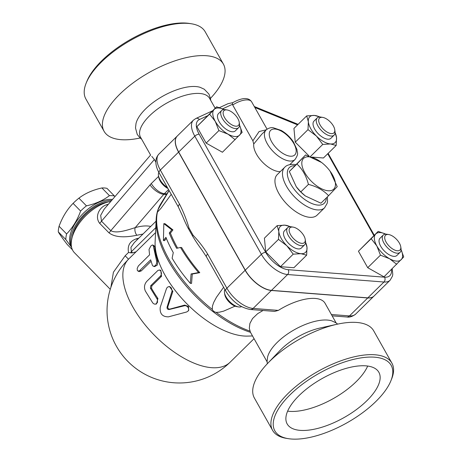 <?xml version="1.0" encoding="UTF-8"?>
<svg xmlns="http://www.w3.org/2000/svg" width="462" height="462" viewBox="0 0 462 462"><rect width="100%" height="100%" fill="white"/><g stroke="black" fill="none" stroke-linecap="round" stroke-linejoin="round"><path stroke-width="0.69" d="M330.007 171.061L337.22 186.631L328.569 195.709C323.533 190.286 316.817 186.515 308.425 184.396C306.277 175.947 302.448 169.15 296.939 164.01L305.59 154.932L321.564 162.468A21.529 10.435 45.5 0 0 309.072 156.814A21.529 10.435 45.5 0 0 305.544 173.983A21.529 10.435 45.5 0 0 330.157 190.737A21.529 10.435 45.5 0 0 330.007 171.061A21.529 10.435 45.5 0 0 321.564 162.468M305.59 154.932L289.31 171.506L296.281 186.752L300.797 191.892L305.324 195.946L320.934 203.205L328.569 195.709M305.324 195.946L304.966 195.669A21.529 10.435 -134.5 0 1 296.523 187.075L296.281 186.752M300.797 191.892L308.425 184.396M289.31 171.506L296.939 164.01M337.664 324.116L335.828 322.736L331.745 320.859A39.616 16.851 150.6 0 0 327.437 320.068A39.616 16.851 150.6 0 0 291.268 331.554A39.616 16.851 150.6 0 0 267.596 357.005L267.088 361.469L267.313 363.756M286.255 438.328A68.468 29.123 -29.4 0 1 272.597 430.359A68.468 29.123 -29.4 0 1 301.882 381.756A68.468 29.123 -29.4 0 1 374.959 354.776A68.468 29.123 -29.4 0 1 391.897 363.138L373.683 330.815A68.468 29.123 150.6 0 0 356.745 322.453A68.468 29.123 150.6 0 0 337.041 324.249L319.947 328.049A39.616 16.851 150.6 0 0 279.845 350.646M337.041 324.249A68.468 29.123 150.6 0 0 267.735 363.311A68.468 29.123 150.6 0 0 254.389 398.036L272.597 430.353M391.897 363.138A68.468 29.123 -29.4 0 1 391.62 379.002M374.647 357.19A66.742 28.39 150.6 0 0 291.741 393.185A66.742 28.39 150.6 0 0 288.173 438.64A66.742 28.39 150.6 0 0 346.904 422.863A66.742 28.39 150.6 0 0 390.887 380.803A66.742 28.39 150.6 0 0 374.647 357.19M300.184 430.365A52.622 22.384 -29.4 0 1 287.168 423.937A52.622 22.384 -29.4 0 1 322.026 378.603A52.622 22.384 -29.4 0 1 378.857 372.274A52.622 22.384 -29.4 0 1 356.352 409.627A52.622 22.384 -29.4 0 1 300.184 430.365M367.683 366.043A52.622 22.384 -29.4 0 1 289.472 411.347A52.622 22.384 -29.4 0 1 287.63 411.151M278.343 310.389L253.107 308.431A5.169 3.95 94.4 0 1 250.41 309.505L274.717 311.394L278.343 310.389A39.616 16.851 -29.4 0 1 315.251 298.446A39.616 16.851 -29.4 0 1 325.057 303.28L336.128 322.932M267.1 361.827L250.439 332.259L249.313 328.315L249.89 323.487L252.523 318.543L257.669 313.652L263.04 310.487M241.516 306.635A12.058 5.844 -134.5 0 1 238.542 306.93A12.058 5.844 -134.5 0 1 224.474 292.613A12.058 5.844 -134.5 0 1 224.879 289.535M224.474 292.613L224.734 294.369A10.337 5.013 45.5 0 0 236.792 306.641L238.542 306.93M171.24 194.34L160.99 208.304L157.45 212.104L158.148 209.517L160.222 205.625L169.121 190.581M235.066 306.15L223.637 311.134L219.329 312.214L216.101 312.37C214.218 311.908 212.947 310.932 212.295 309.436L212.451 306.035L213.698 302.448L216.459 297.262L223.608 287.277M178.396 207.034A5.169 2.2 -29.4 0 1 179.574 204.239L160.314 170.056A5.169 2.2 150.6 0 0 159.136 172.852L178.396 207.034L182.611 216.147A99.041 48.013 45.5 0 0 188.305 228.499L192.602 236.117A99.041 48.013 45.5 0 0 202.212 250.404L206.45 256.826L225.71 291.008C232.201 301.542 240.436 307.709 250.41 309.505M163.831 223.637L163.421 240.546L165.927 237.324A93.878 45.513 45.5 0 0 173.285 252.622L172.118 258.2A92.781 44.981 45.5 0 0 190.332 283.339L191.083 273.949L198.562 272.586A96.425 46.749 -134.5 0 1 180.521 247.459L176.64 248.325A95.334 46.217 -134.5 0 1 169.265 233.027L171.772 229.805L163.831 223.637L165.05 223.729L172.927 229.891L170.42 233.119A93.572 45.363 45.5 0 0 177.604 248.111M180.521 247.459L181.653 247.545A94.67 45.894 45.5 0 0 199.775 272.678L192.279 274.041L191.551 283.431L190.332 283.339M166.343 238.369L164.582 240.638L163.421 240.546M167.44 187.589A12.058 5.844 -134.5 0 1 158.454 175.456A12.058 5.844 -134.5 0 1 158.87 172.372M158.454 175.456L158.72 177.212A10.337 5.013 45.5 0 0 167.954 188.502M169.265 233.027L170.42 233.119M171.772 229.805L172.927 229.891M198.562 272.586L199.775 272.678M191.083 273.949L192.279 274.041M373.972 296.096A24.116 11.689 -134.5 0 1 373.92 296.148A24.116 11.689 -134.5 0 1 367.729 297.961L271.373 290.477L253.107 308.431A24.116 11.689 -134.5 0 1 226.888 288.213L207.629 254.031A5.169 2.2 150.6 0 0 206.45 256.826M207.629 254.031C203.344 247.106 198.498 240.846 193.081 235.262A5.169 2.703 137.7 0 0 192.602 236.117M188.305 228.499A5.169 1.577 -17.9 0 1 189.01 228.032C186.509 219.577 183.368 211.648 179.574 204.239M271.373 290.477A24.116 11.689 -134.5 0 1 245.155 270.258L178.58 152.108A24.116 11.689 -134.5 0 1 177.183 136.111A24.116 11.689 -134.5 0 1 177.235 136.059M391.441 269.502A20.669 10.02 -134.5 0 1 384.575 277.188L288.219 269.704A20.669 10.02 -134.5 0 1 265.742 252.379L199.168 134.223A20.669 10.02 -134.5 0 1 199.411 119.525A3.448 2.968 -114.7 0 0 195.824 118.509L193.405 120.166L177.293 136.007A24.116 11.689 45.5 0 0 178.684 152.004L245.264 270.154A24.116 11.689 45.5 0 0 271.483 290.373L367.839 297.857A24.116 11.689 45.5 0 0 374.024 296.044L390.142 280.203L392.469 276.109L392.781 274.353L392.221 268.734M232.715 102.668L228.072 103.661L219.433 107.64M232.392 102.87L232.704 105.013A15.5 6.595 -29.4 0 1 251.634 101.813C248.481 97.141 242.071 97.494 232.392 102.87M280.307 171.616A20.669 10.02 -134.5 0 1 279.002 171.593A20.669 10.02 -134.5 0 1 261.648 161.238A20.669 10.02 -134.5 0 1 253.736 144.011L252.876 140.812L232.704 105.013M306.653 255.197L300.947 253.684A18.087 8.766 45.5 0 0 306.999 247.337L306.653 255.197L293.907 267.723L280.48 266.678L265.731 251.9L264.408 238.161L277.154 225.635L284.875 225.167A18.087 8.766 45.5 0 0 278.823 231.514A18.087 8.766 45.5 0 0 286.856 245.772A18.087 8.766 45.5 0 0 300.947 253.684L293.226 254.158L286.856 245.772L278.476 239.374L278.823 231.514L277.154 225.635M239.541 125.138L242.157 132.398L222.424 152.252L206.156 143.116L196.876 126.652L216.609 106.791L224.237 109.575M334.863 131.728L336.532 137.607L336.186 145.461L323.44 157.987L312.197 157.115M309.026 155.96L295.258 142.163L293.942 128.424L306.687 115.898L314.408 115.431L320.23 117.013M401.103 249.717L403.719 256.976L383.98 276.83L367.712 267.694L358.437 251.23L378.17 231.375L385.799 234.153M280.48 266.678L293.226 254.158M265.731 251.9L278.476 239.374M218.901 130.59L215.269 121.367L209.621 114.126L214.125 109.471A18.087 8.766 45.5 0 0 215.269 121.367A18.087 8.766 45.5 0 0 228.043 134.165L218.901 130.59L206.156 143.116M196.876 126.652L209.621 114.126M224.214 109.575A18.087 8.766 45.5 0 0 214.125 109.471L216.609 106.791M319.762 117.001A18.087 8.766 45.5 0 0 314.408 115.431A18.087 8.766 45.5 0 0 308.356 121.777L306.687 115.898M336.186 145.461L330.48 143.953A18.087 8.766 45.5 0 0 336.532 137.607A18.087 8.766 45.5 0 0 335.089 132.594M290.234 226.732A18.087 8.766 45.5 0 0 284.875 225.167L290.696 226.744M305.33 241.459L306.999 247.337A18.087 8.766 45.5 0 0 305.555 242.331M304.585 244.86L301.363 248.025A12.058 5.844 -134.5 0 1 288.744 243.526A12.058 5.844 -134.5 0 1 284.459 230.827L287.682 227.662A12.058 5.844 45.5 0 0 291.967 240.356A12.058 5.844 45.5 0 0 304.585 244.86A12.058 5.844 45.5 0 0 305.48 241.147L305.22 239.391A10.337 5.013 -134.5 0 1 299.295 242.7A10.337 5.013 -134.5 0 1 289.749 232.987A10.337 5.013 -134.5 0 1 293.162 227.119A10.337 5.013 -134.5 0 1 303.857 235.718A10.337 5.013 -134.5 0 1 305.22 239.391M293.162 227.119L291.412 226.83A12.058 5.844 45.5 0 0 287.682 227.662M235.17 139.726L228.043 134.165A18.087 8.766 45.5 0 0 239.668 135.071A18.087 8.766 45.5 0 0 239.541 125.173M238.571 127.703L235.349 130.867A12.058 5.844 -134.5 0 1 232.253 131.774A12.058 5.844 -134.5 0 1 220.738 124.076A12.058 5.844 -134.5 0 1 218.445 113.669L221.668 110.505A12.058 5.844 45.5 0 0 223.96 120.905A12.058 5.844 45.5 0 0 235.476 128.609A12.058 5.844 45.5 0 0 238.571 127.703A12.058 5.844 45.5 0 0 239.466 123.989L239.206 122.234A10.337 5.013 -134.5 0 1 235.787 126.195A10.337 5.013 -134.5 0 1 224.37 117.204A10.337 5.013 -134.5 0 1 227.148 109.962A10.337 5.013 -134.5 0 1 239.206 122.234M227.148 109.962L225.398 109.673A12.058 5.844 45.5 0 0 221.668 110.505M330.48 143.953L322.753 144.421L316.389 136.042A18.087 8.766 45.5 0 0 330.48 143.953M310.499 156.468L322.753 144.421M316.389 136.042L308.004 129.637L308.356 121.777A18.087 8.766 45.5 0 0 316.389 136.042M295.258 142.163L308.004 129.637M334.118 135.123L330.896 138.294A12.058 5.844 -134.5 0 1 314.691 129.089A12.058 5.844 -134.5 0 1 313.993 121.09L317.215 117.925A12.058 5.844 45.5 0 0 317.914 125.924A12.058 5.844 45.5 0 0 334.118 135.123A12.058 5.844 45.5 0 0 335.008 131.41L334.748 129.655A10.337 5.013 -134.5 0 1 329.637 133.264A10.337 5.013 -134.5 0 1 320.097 124.954A10.337 5.013 -134.5 0 1 322.69 117.388A10.337 5.013 -134.5 0 1 334.748 129.655M322.69 117.388L320.946 117.094A12.058 5.844 45.5 0 0 317.215 117.925M396.725 264.304L389.599 258.749A18.087 8.766 45.5 0 0 401.23 259.65A18.087 8.766 45.5 0 0 401.103 249.751M389.599 258.749L380.457 255.168L376.83 245.946A18.087 8.766 45.5 0 0 389.599 258.749M367.712 267.694L380.457 255.168M376.83 245.946L371.182 238.704L375.681 234.049A18.087 8.766 45.5 0 0 376.83 245.946M358.437 251.23L371.182 238.704M385.776 234.159A18.087 8.766 45.5 0 0 375.681 234.049L378.17 231.375M400.132 252.281L396.91 255.451A12.058 5.844 -134.5 0 1 384.286 250.947A12.058 5.844 -134.5 0 1 380.007 238.248L383.229 235.083A12.058 5.844 45.5 0 0 387.514 247.776A12.058 5.844 45.5 0 0 400.132 252.281A12.058 5.844 45.5 0 0 401.028 248.568L400.762 246.812A10.337 5.013 -134.5 0 1 395.045 250.208A10.337 5.013 -134.5 0 1 385.47 240.829A10.337 5.013 -134.5 0 1 388.161 234.477A10.337 5.013 -134.5 0 1 388.709 234.546A10.337 5.013 -134.5 0 1 400.762 246.812M388.709 234.546L386.96 234.251A12.058 5.844 45.5 0 0 386.324 234.176A12.058 5.844 45.5 0 0 383.229 235.083M253.736 144.011L261.81 134.188L266.077 129.995A20.669 10.02 45.5 0 0 270.004 147.828A20.669 10.02 45.5 0 0 289.749 161.036A20.669 10.02 45.5 0 0 295.051 159.477C299.289 152.974 296.974 153.049 297.008 149.659L293.358 141.822C290.072 137.029 286.03 133.235 281.225 130.44L273.181 127.72C270.767 127.356 268.399 128.113 266.077 129.995M266.297 129.787L259.095 131.537L252.876 140.812M138.843 238.121L136.55 238.744C129.926 241.06 127.252 245.634 128.528 252.466L130.498 252.841A5.169 2.772 135.6 0 0 131.364 251.669L130.942 247.343L134.344 242.538M136.55 238.744A5.169 2.102 -107.3 0 0 137.341 239.593M128.528 252.466L125.179 255.763L113.427 272.205L110.892 287.358L113.427 272.205L125.179 255.763L128.5 259.217L155.544 232.64M110.262 289.299L74.417 252.697A34.448 18.474 -44.4 0 1 71.806 238.819A34.448 18.474 -44.4 0 1 109.806 201.594A34.448 18.474 -44.4 0 1 110.822 201.409M136.868 235.262A5.169 2.622 73.9 0 1 135.222 227.627C128.101 229.851 116.563 233.963 110.788 230.659A5.169 2.772 -44.4 0 1 108.945 232.802C116.28 238.565 128.834 236.856 136.868 235.262L143.006 234.026M108.339 204.308L106.913 204.683C100.144 206.375 94.121 216.17 99.653 223.308L108.945 232.802M109.806 201.594L106.693 202.217A31.006 16.626 135.6 0 0 72.494 235.718L71.806 238.819M111.683 200.41A32.727 17.55 135.6 0 0 100.283 203.13A32.727 17.55 135.6 0 0 71.321 245.68M112.485 199.474A32.727 17.55 135.6 0 0 99.266 202.096A32.727 17.55 135.6 0 0 71.552 247.112M71.587 247.28L65.812 239.535A35.741 19.167 -44.4 0 1 66.603 233.934C72.65 227.714 77.321 220.091 80.613 211.053A35.741 19.167 -44.4 0 1 86.446 205.844C95.49 203.852 103.159 200.456 109.448 195.645A35.741 19.167 -44.4 0 1 114.489 196.038L114.934 196.616M114.489 196.038L106.965 188.352A35.741 19.167 135.6 0 0 101.917 187.959C92.874 189.951 85.204 193.347 78.915 198.158A35.741 19.167 135.6 0 0 73.083 203.367C67.03 209.586 62.364 217.209 59.072 226.247A35.741 19.167 135.6 0 0 58.281 231.849C59.904 234.667 62.901 238.894 67.279 244.531L72.419 249.78M109.448 195.645L101.917 187.959M86.446 205.844L78.915 198.158M80.613 211.053L73.083 203.367M66.603 233.934L59.072 226.247M65.812 239.535L58.281 231.849M230.093 362.231A72.343 72.343 0 0 1 130.076 363.565A72.343 72.343 0 0 1 124.33 263.71L128.5 259.217A72.343 35.072 45.5 0 0 154.556 335.406A72.343 35.072 45.5 0 0 230.093 362.231L254.06 338.681M158.148 209.517A89.801 43.538 -134.5 0 1 160.666 204.002C157.888 208.564 156.375 213.848 156.127 219.848L155.117 242.007A72.343 35.072 45.5 0 0 186.608 303.54A72.343 35.072 45.5 0 0 247.586 336.099L252.523 335.961M168.59 286.671L169.577 286.527L172.857 291.412L167.827 306.768C167.694 308.327 168.37 309.101 169.843 309.09L184.708 305.099L188.444 306.479L188.739 310.233L188.248 310.932L188.733 309.378L188.248 307.623L187.012 306.283L185.141 305.59L169.115 309.54C167.631 309.534 166.944 308.737 167.053 307.161L172.141 290.817L171.287 287.936L170.166 286.966L168.953 286.648L167.469 287.156L166.568 288.363L160.216 307.328C159.644 313.698 162.393 316.868 168.451 316.845L186.746 311.96L188.248 310.932M152.882 245.033L154.239 245.853L154.631 246.702A72.343 35.072 45.5 0 0 157.831 261.226L157.311 265.072L154.62 266.614L153.032 266.06L152.402 265.344L150.664 259.829L139.634 270.64L138.271 271.148L137.278 270.362L137.208 268.358L138.346 265.956L149.567 254.857L149.03 249.486L150.768 246.084L152.31 244.976L153.182 245.409L156.722 261.446L156.589 263.398L155.861 265.015L154.655 266.1L153.39 266.228M151.062 261.273L141.222 270.94L139.212 271.627L137.919 271.055M159.534 270.027L160.747 270.27L161.515 276.357L151.848 285.857L151.519 288.271A72.343 35.072 45.5 0 0 157.929 298.464L156.508 303.938L155.613 304.14L157.432 302.564L157.525 299.723L150.41 288.178L150.716 285.735L160.84 275.681L161.515 273.469L160.84 270.928L159.43 270.01L157.9 270.461L146.864 281.271C144.358 284.159 143.849 287.404 145.345 291.014L152.807 303.014L154.221 304.054L155.613 304.14M130.498 252.841L132.554 252.881L136.105 251.744M158.593 176.38L151.299 183.547A24.116 18.428 -85.6 0 0 150.029 184.904L110.788 230.659L101.49 221.171A5.169 2.772 -44.4 0 1 99.653 223.308M151.773 156.37L154.36 159.529L101.49 221.171L100.67 215.356L104.175 209.159L150.612 155.018M107.513 205.272A5.169 2.622 73.9 0 1 106.913 204.683M154.36 159.529L155.844 162.168M150.583 155.047L140.535 137.214A39.616 16.851 -29.4 0 1 157.478 109.09A39.616 16.851 -29.4 0 1 199.763 93.48A39.616 16.851 -29.4 0 1 209.563 98.319L215.148 108.229M141.649 139.183L140.234 138.115L137.254 134.482L135.505 127.957L136.013 123.475A39.616 16.851 -29.4 0 1 159.685 98.025A39.616 16.851 -29.4 0 1 195.853 86.544A39.616 16.851 -29.4 0 1 200.156 87.335L204.256 89.218L208.934 94.098L210.487 98.527L210.678 100.289M210.458 98.366A68.468 29.123 150.6 0 0 223.389 64.085A68.468 29.123 150.6 0 0 206.45 55.723A68.468 29.123 150.6 0 0 133.374 82.704A68.468 29.123 150.6 0 0 104.094 131.306A68.468 29.123 150.6 0 0 140.113 138.005M104.094 131.306L85.88 98.984A68.468 29.123 -29.4 0 1 86.157 83.12A68.468 29.123 -29.4 0 1 188.236 23.4A68.468 29.123 -29.4 0 1 191.459 23.781A68.468 29.123 -29.4 0 1 205.18 31.762L223.389 64.085M191.459 23.781L189.541 23.47A66.742 28.39 150.6 0 0 186.4 23.1A66.742 28.39 150.6 0 0 86.891 81.312L86.157 83.12M326.334 197.898A24.977 12.11 -134.5 0 1 298.1 193.803A24.977 12.11 -134.5 0 1 294.814 165.673M295.807 164.651L293.838 164.391C289.541 164.287 286.509 165.24 284.748 167.244A28.419 13.779 45.5 0 0 294.843 197.176A28.419 13.779 45.5 0 0 324.59 207.785L327.154 203.372L327.541 201.42L327.391 196.858M324.59 207.785L317.065 215.177A28.419 13.779 -134.5 0 1 287.318 204.562A28.419 13.779 -134.5 0 1 277.229 174.636L284.748 167.244M212.295 309.436A89.801 43.538 -134.5 0 1 157.45 212.104M249.93 331.092A89.801 43.538 -134.5 0 1 216.101 312.37M245.155 270.258L226.888 288.213A5.169 2.2 150.6 0 0 225.71 291.008M178.58 152.108L160.314 170.056A24.116 11.689 -134.5 0 1 158.916 154.065L177.183 136.111M193.081 235.262L189.01 228.032M254.816 107.467L297.568 124.861M327.737 153.765L373.856 235.614M384.575 277.188A3.448 2.633 94.4 0 1 383.957 282.016A24.116 11.689 45.5 0 0 390.142 280.203M288.219 269.704A3.448 2.633 94.4 0 1 287.595 274.532L383.957 282.016L367.839 297.857M265.742 252.379A3.448 1.467 150.6 0 0 261.377 254.314A24.116 11.689 45.5 0 0 287.595 274.532L271.483 290.373M199.168 134.223A3.448 1.467 150.6 0 0 194.802 136.163L261.377 254.314L245.264 270.154M193.405 120.166A24.116 11.689 45.5 0 0 194.802 136.163L178.684 152.004M199.411 119.525L207.398 115.852M222.626 108.836L232.398 104.337M275.057 129.042A17.227 8.351 -134.5 0 1 296.13 150.162A17.227 8.351 -134.5 0 1 276.946 148.672A17.227 8.351 -134.5 0 1 275.057 129.042M367.729 297.961L349.463 315.916A5.169 3.95 94.4 0 1 346.766 316.99C349.543 317.504 352.506 316.539 355.653 314.102A24.116 11.689 -134.5 0 1 349.463 315.916L331.381 314.507M156.127 219.848A88.895 43.099 45.5 0 0 250.479 332.334M132.554 252.881L131.364 251.669L155.769 227.685M172.857 291.412L171.974 291.672M184.708 305.099L184.107 305.677M169.843 309.09L169.115 309.54M167.827 306.768L167.053 307.161M154.631 246.702L153.292 245.923M141.222 270.94L139.917 270.385M157.831 261.226L156.56 260.793M161.515 276.357L160.389 276.23M157.929 298.464L156.97 298.614M151.519 288.271L150.41 288.178M151.848 285.857L150.716 285.735M150.727 226.438C146.506 225.491 141.337 225.889 135.222 227.627L163.773 194.335A12.058 5.377 -139.4 0 1 150.029 184.904M166.955 193.855L164.408 193.653L168.555 189.576M166.528 194.548L163.773 194.335A12.058 9.217 94.4 0 1 164.408 193.653A12.058 5.844 45.5 0 1 151.299 183.547M279.857 350.635L267.752 363.294M288.236 438.646L286.319 438.34M390.887 380.809L391.614 379.002M160.666 204.002L169.057 190.465M159.136 172.852C156.866 168.907 155.775 165.061 155.861 161.319C155.908 160.678 155.775 157.582 158.916 154.065M254.285 106.514L298.094 124.347M328.13 153.378L374.249 235.227M195.824 118.509L212.508 110.828M289.83 164.611L295.051 159.477M267.053 129.181L251.634 101.813M332.138 315.852L346.766 316.99M355.653 314.102L373.92 296.148M156.064 221.194L134.332 242.544"/></g></svg>
